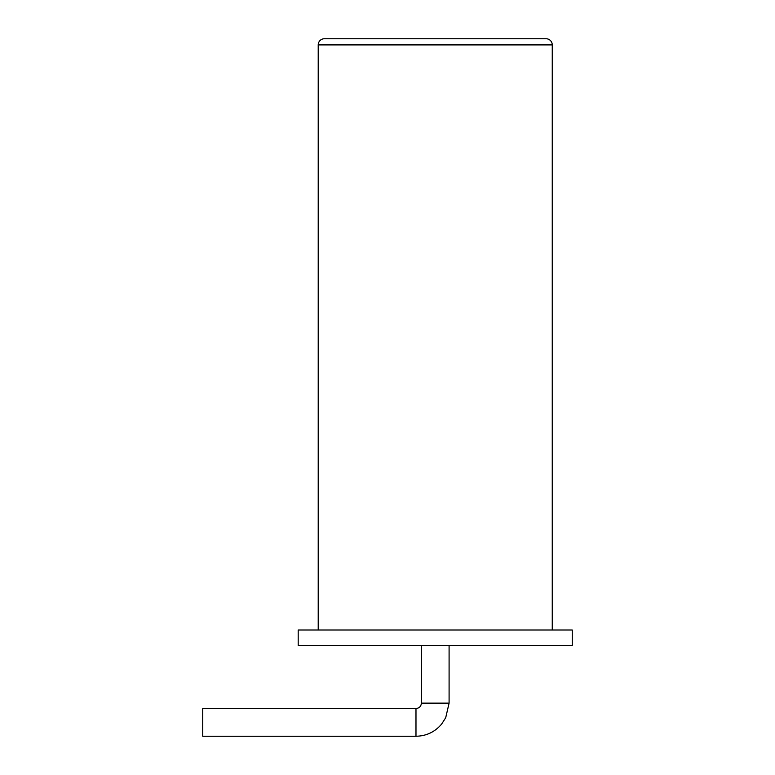 <?xml version="1.0" encoding="UTF-8"?>
<svg xmlns="http://www.w3.org/2000/svg" width="775" height="775" viewBox="0 0 775 775"><rect width="100%" height="100%" fill="white"/><g stroke="black" fill="none" stroke-linecap="round" stroke-linejoin="round"><path stroke-width="1.16" d="M202.73 722.397L202.73 736.25L415.981 736.25L415.981 708.534L202.73 708.534L202.73 722.397M298.191 645.41L572.27 645.41L572.27 630.007L298.191 630.007L298.191 645.41M552.255 630.007L552.255 44.911A6.161 6.161 0 0 0 546.094 38.75L324.367 38.75A6.161 6.161 0 0 0 318.215 44.911A6.161 6.161 0 0 1 324.367 38.75M318.215 630.007L318.215 44.911L552.255 44.911A6.161 6.161 0 0 0 546.094 38.75M449.093 645.41L449.093 703.148L445.712 717.708L441.653 724.044C434.93 731.968 426.376 736.037 415.981 736.25C426.376 736.037 434.93 731.968 441.653 724.044L445.712 717.708L449.093 703.148L421.377 703.148C421.087 706.393 419.285 708.185 415.981 708.534M421.377 703.148L421.377 645.41"/></g></svg>
